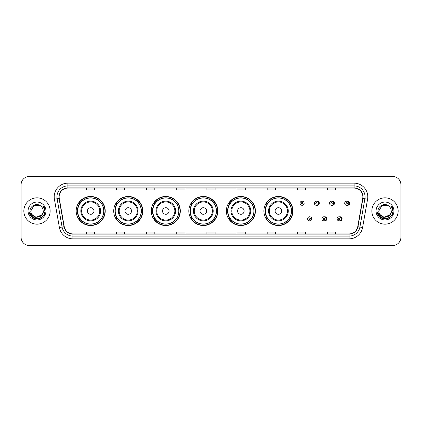 <?xml version="1.0" encoding="UTF-8"?>
<svg xmlns="http://www.w3.org/2000/svg" width="422" height="422" viewBox="0 0 422 422"><rect width="100%" height="100%" fill="white"/><g stroke="black" fill="none" stroke-linecap="round" stroke-linejoin="round"><path stroke-width="0.63" d="M263.887 211A14.522 14.522 0 0 0 278.409 225.522A14.522 14.522 0 0 0 292.931 211A14.522 14.522 0 0 0 278.409 196.478A14.522 14.522 0 0 0 263.887 211M226.345 211A14.522 14.522 0 0 0 240.867 225.522A14.522 14.522 0 0 0 255.394 211A14.522 14.522 0 0 0 240.867 196.478A14.522 14.522 0 0 0 226.345 211M188.803 211A14.522 14.522 0 0 0 203.325 225.522A14.522 14.522 0 0 0 217.852 211A14.522 14.522 0 0 0 203.325 196.478A14.522 14.522 0 0 0 188.803 211M151.261 211A14.522 14.522 0 0 0 165.788 225.522A14.522 14.522 0 0 0 180.31 211A14.522 14.522 0 0 0 165.788 196.478A14.522 14.522 0 0 0 151.261 211M113.718 211A14.522 14.522 0 0 0 128.246 225.522A14.522 14.522 0 0 0 142.768 211A14.522 14.522 0 0 0 128.246 196.478A14.522 14.522 0 0 0 113.718 211M76.182 211A14.522 14.522 0 0 0 90.704 225.522A14.522 14.522 0 0 0 105.226 211A14.522 14.522 0 0 0 90.704 196.478A14.522 14.522 0 0 0 76.182 211M324.418 220.817A2.057 2.057 0 0 0 326.913 218.812A2.057 2.057 0 0 0 324.418 216.802M339.599 220.817A2.057 2.057 0 0 0 342.094 218.812A2.057 2.057 0 0 0 339.599 216.802M316.827 205.256A2.057 2.057 0 0 0 319.322 203.246A2.057 2.057 0 0 0 316.827 201.236A2.057 2.057 0 0 1 316.389 205.298A2.057 2.057 0 0 1 314.337 203.246A2.057 2.057 0 0 1 316.389 201.188A2.057 2.057 0 0 1 316.827 205.256A2.057 2.057 0 0 0 316.389 201.188A2.057 2.057 0 0 0 314.337 203.246M332.008 205.256A2.057 2.057 0 0 0 334.504 203.246A2.057 2.057 0 0 0 332.008 201.236A2.057 2.057 0 0 1 331.571 205.298A2.057 2.057 0 0 1 329.519 203.246A2.057 2.057 0 0 1 331.571 201.188A2.057 2.057 0 0 1 332.008 205.256A2.057 2.057 0 0 0 331.571 201.188A2.057 2.057 0 0 0 329.519 203.246M347.19 205.256A2.057 2.057 0 0 0 349.685 203.246A2.057 2.057 0 0 0 347.19 201.236A2.057 2.057 0 0 1 346.752 205.298A2.057 2.057 0 0 1 344.695 203.246A2.057 2.057 0 0 1 346.752 201.188A2.057 2.057 0 0 1 347.19 205.256A2.057 2.057 0 0 0 346.752 201.188A2.057 2.057 0 0 0 344.695 203.246M79.663 218.401A13.288 13.288 0 0 1 79.663 203.599M117.205 218.401A13.288 13.288 0 0 1 117.205 203.599M154.747 218.401A13.288 13.288 0 0 1 154.747 203.599M192.284 218.401A13.288 13.288 0 0 1 192.284 203.599M229.826 218.401A13.288 13.288 0 0 1 229.826 203.599M267.369 218.401A13.288 13.288 0 0 1 267.369 203.599M21.1 184.694L21.1 237.306A8.218 8.218 0 0 0 29.318 245.525L392.682 245.525A8.218 8.218 0 0 0 400.9 237.306L400.9 184.694A8.218 8.218 0 0 0 392.682 176.475L29.318 176.475A8.218 8.218 0 0 0 21.1 184.694L21.1 237.306M23.838 211A13.156 13.156 0 0 0 36.994 224.156A13.156 13.156 0 0 0 50.144 211A13.156 13.156 0 0 0 36.994 197.844A13.156 13.156 0 0 0 23.838 211A13.156 13.156 0 0 0 36.994 224.156A13.156 13.156 0 0 0 50.144 211A13.156 13.156 0 0 0 36.994 197.844A13.156 13.156 0 0 0 23.838 211M371.856 211A13.156 13.156 0 0 0 385.006 224.156A13.156 13.156 0 0 0 398.162 211A13.156 13.156 0 0 0 385.006 197.844A13.156 13.156 0 0 0 371.856 211A13.156 13.156 0 0 0 385.006 224.156A13.156 13.156 0 0 0 398.162 211A13.156 13.156 0 0 0 385.006 197.844A13.156 13.156 0 0 0 371.856 211M59.133 196.858A8.767 8.767 0 0 1 67.905 188.091L354.095 188.091A8.767 8.767 0 0 1 362.73 198.382L357.745 226.661A8.767 8.767 0 0 1 349.11 233.909L72.89 233.909A8.767 8.767 0 0 1 64.255 226.661L59.27 198.382A8.767 8.767 0 0 1 59.133 196.858M58.916 196.858A8.989 8.989 0 0 0 59.054 198.419L64.038 226.698A8.989 8.989 0 0 0 72.89 234.126L349.11 234.126A8.989 8.989 0 0 0 357.962 226.698L362.946 198.419A8.989 8.989 0 0 0 354.095 187.874L67.905 187.874A8.989 8.989 0 0 0 58.916 196.858M54.412 199.242A13.699 13.699 0 0 1 67.905 183.159L354.095 183.159A13.699 13.699 0 0 1 367.588 199.242L362.603 227.521A13.699 13.699 0 0 1 349.11 238.841L72.89 238.841A13.699 13.699 0 0 1 59.396 227.521L54.412 199.242L57.107 198.762A10.961 10.961 0 0 1 67.905 185.902L354.095 185.902A10.961 10.961 0 0 1 364.893 198.762L359.903 227.041A10.961 10.961 0 0 1 349.11 236.098L72.89 236.098A10.961 10.961 0 0 1 62.097 227.041L57.107 198.762A10.961 10.961 0 0 1 56.944 196.858M392.682 176.475L29.318 176.475M29.318 245.525L392.682 245.525M400.9 237.306L400.9 184.694M357.962 226.698L359.903 227.041L364.893 198.762L367.588 199.242M206.891 188.091L206.891 189.947L215.109 189.947L215.109 188.091M176.744 188.091L176.744 189.947L184.968 189.947L184.968 188.091M146.603 188.091L146.603 189.947L154.827 189.947L154.827 188.091M116.461 188.091L116.461 189.947L124.68 189.947L124.68 188.091M86.32 188.091L86.32 189.947L94.539 189.947L94.539 188.091M237.032 188.091L237.032 189.947L245.256 189.947L245.256 188.091M267.173 188.091L267.173 189.947L275.397 189.947L275.397 188.091M297.32 188.091L297.32 189.947L305.539 189.947L305.539 188.091M327.461 188.091L327.461 189.947L335.68 189.947L335.68 188.091M215.109 233.909L215.109 232.053L206.891 232.053L206.891 233.909M184.968 233.909L184.968 232.053L176.744 232.053L176.744 233.909M154.827 233.909L154.827 232.053L146.603 232.053L146.603 233.909M124.68 233.909L124.68 232.053L116.461 232.053L116.461 233.909M94.539 233.909L94.539 232.053L86.32 232.053L86.32 233.909M245.256 233.909L245.256 232.053L237.032 232.053L237.032 233.909M275.397 233.909L275.397 232.053L267.173 232.053L267.173 233.909M305.539 233.909L305.539 232.053L297.32 232.053L297.32 233.909M335.68 233.909L335.68 232.053L327.461 232.053L327.461 233.909M41.741 214.977C38.449 219.424 30.479 216.581 30.801 211C30.421 218.992 43.566 218.992 43.186 211C43.566 218.992 30.421 218.992 30.801 211L33.897 205.635L40.09 205.635L41.05 206.321C37.252 202.333 29.93 205.619 29.999 211C29.303 220.564 44.806 220.811 45.059 211.464L45.07 211C45.048 208.969 44.373 207.186 43.044 205.646C44.057 207.307 44.41 209.09 44.11 211L41.741 214.977A6.193 6.193 0 0 0 43.186 211C43.566 218.992 30.421 218.992 30.801 211L33.897 205.635M43.186 211A6.193 6.193 0 0 0 41.05 206.321M42.137 214.65L35.675 217.578L30.194 213.01M28.058 211A8.936 8.936 0 0 0 36.994 219.936A8.936 8.936 0 0 0 45.929 211A8.936 8.936 0 0 0 36.994 202.064A8.936 8.936 0 0 0 28.058 211M43.044 205.646L45.07 211.237L44.69 208.552L45.07 211.237L44.69 208.552L45.07 211.237L43.102 205.714L45.07 211.232L43.102 205.714L45.07 211L43.988 215.041L41.034 217.995L36.994 219.076L32.953 217.995L29.999 215.041L28.918 211M43.102 205.714L45.07 211.237M93.99 211A3.286 3.286 0 0 0 90.704 207.714A3.286 3.286 0 0 0 87.412 211A3.286 3.286 0 0 0 90.704 214.286A3.286 3.286 0 0 0 93.99 211M100.568 211A9.864 9.864 0 0 0 90.704 201.136A9.864 9.864 0 0 0 80.839 211A9.864 9.864 0 0 0 90.704 220.864A9.864 9.864 0 0 0 100.568 211A9.864 9.864 0 0 1 90.704 220.864A9.864 9.864 0 0 1 80.839 211M103.717 211A13.019 13.019 0 0 0 90.704 197.981A13.019 13.019 0 0 0 77.685 211A13.019 13.019 0 0 0 90.704 224.019A13.019 13.019 0 0 0 103.717 211M104.951 211A14.248 14.248 0 0 1 78.524 218.401L79.848 218.401A13.14 13.14 0 0 0 103.844 211.032A13.14 13.14 0 0 0 79.848 203.599L78.524 203.599A14.248 14.248 0 0 1 104.951 211M131.532 211A3.286 3.286 0 0 0 128.246 207.714A3.286 3.286 0 0 0 124.954 211A3.286 3.286 0 0 0 128.246 214.286A3.286 3.286 0 0 0 131.532 211M138.11 211A9.864 9.864 0 0 0 128.246 201.136A9.864 9.864 0 0 0 118.382 211A9.864 9.864 0 0 0 128.246 220.864A9.864 9.864 0 0 0 138.11 211A9.864 9.864 0 0 1 128.246 220.864A9.864 9.864 0 0 1 118.382 211M141.259 211A13.019 13.019 0 0 0 128.246 197.981A13.019 13.019 0 0 0 115.227 211A13.019 13.019 0 0 0 128.246 224.019A13.019 13.019 0 0 0 141.259 211M142.494 211A14.248 14.248 0 0 1 116.066 218.401L117.385 218.401A13.14 13.14 0 0 0 141.381 211.032A13.14 13.14 0 0 0 117.385 203.599L116.066 203.599A14.248 14.248 0 0 1 142.494 211M169.074 211A3.286 3.286 0 0 0 165.788 207.714A3.286 3.286 0 0 0 162.496 211A3.286 3.286 0 0 0 165.788 214.286A3.286 3.286 0 0 0 169.074 211M175.652 211A9.864 9.864 0 0 0 165.788 201.136A9.864 9.864 0 0 0 155.918 211A9.864 9.864 0 0 0 165.788 220.864A9.864 9.864 0 0 0 175.652 211A9.864 9.864 0 0 1 165.788 220.864A9.864 9.864 0 0 1 155.918 211M178.801 211A13.019 13.019 0 0 0 165.788 197.981A13.019 13.019 0 0 0 152.769 211A13.019 13.019 0 0 0 165.788 224.019A13.019 13.019 0 0 0 178.801 211M180.036 211A14.248 14.248 0 0 1 153.608 218.401L154.927 218.401A13.14 13.14 0 0 0 178.923 211.032A13.14 13.14 0 0 0 154.927 203.599L153.608 203.599A14.248 14.248 0 0 1 180.036 211M206.616 211A3.286 3.286 0 0 0 203.325 207.714A3.286 3.286 0 0 0 200.039 211A3.286 3.286 0 0 0 203.325 214.286A3.286 3.286 0 0 0 206.616 211M213.194 211A9.864 9.864 0 0 0 203.325 201.136A9.864 9.864 0 0 0 193.461 211A9.864 9.864 0 0 0 203.325 220.864A9.864 9.864 0 0 0 213.194 211A9.864 9.864 0 0 1 203.325 220.864A9.864 9.864 0 0 1 193.461 211M216.344 211A13.019 13.019 0 0 0 203.325 197.981A13.019 13.019 0 0 0 190.311 211A13.019 13.019 0 0 0 203.325 224.019A13.019 13.019 0 0 0 216.344 211M217.578 211A14.248 14.248 0 0 1 191.15 218.401L192.469 218.401A13.14 13.14 0 0 0 216.465 211.032A13.14 13.14 0 0 0 192.469 203.599L191.15 203.599A14.248 14.248 0 0 1 217.578 211M244.159 211A3.286 3.286 0 0 0 240.867 207.714A3.286 3.286 0 0 0 237.581 211A3.286 3.286 0 0 0 240.867 214.286A3.286 3.286 0 0 0 244.159 211M250.731 211A9.864 9.864 0 0 0 240.867 201.136A9.864 9.864 0 0 0 231.003 211A9.864 9.864 0 0 0 240.867 220.864A9.864 9.864 0 0 0 250.731 211A9.864 9.864 0 0 1 240.867 220.864A9.864 9.864 0 0 1 231.003 211M253.886 211A13.019 13.019 0 0 0 240.867 197.981A13.019 13.019 0 0 0 227.854 211A13.019 13.019 0 0 0 240.867 224.019A13.019 13.019 0 0 0 253.886 211M255.12 211A14.248 14.248 0 0 1 228.692 218.401L230.011 218.401A13.14 13.14 0 0 0 254.007 211.032A13.14 13.14 0 0 0 230.011 203.599L228.692 203.599A14.248 14.248 0 0 1 255.12 211M281.701 211A3.286 3.286 0 0 0 278.409 207.714A3.286 3.286 0 0 0 275.123 211A3.286 3.286 0 0 0 278.409 214.286A3.286 3.286 0 0 0 281.701 211M288.273 211A9.864 9.864 0 0 0 278.409 201.136A9.864 9.864 0 0 0 268.545 211A9.864 9.864 0 0 0 278.409 220.864A9.864 9.864 0 0 0 288.273 211A9.864 9.864 0 0 1 278.409 220.864A9.864 9.864 0 0 1 268.545 211M291.428 211A13.019 13.019 0 0 0 278.409 197.981A13.019 13.019 0 0 0 265.396 211A13.019 13.019 0 0 0 278.409 224.019A13.019 13.019 0 0 0 291.428 211M292.662 211A14.248 14.248 0 0 1 266.235 218.401L267.553 218.401A13.14 13.14 0 0 0 291.549 211.032A13.14 13.14 0 0 0 267.553 203.599L266.235 203.599A14.248 14.248 0 0 1 292.662 211M391.199 211C391.579 218.992 378.434 218.992 378.814 211L381.91 205.635L388.103 205.635L389.063 206.321C385.265 202.333 377.943 205.619 378.012 211C377.315 220.564 392.819 220.811 393.072 211.464L393.082 211C393.061 208.969 392.386 207.186 391.057 205.646C392.07 207.307 392.423 209.09 392.122 211L389.754 214.977A6.193 6.193 0 0 0 391.199 211C391.579 218.992 378.434 218.992 378.814 211C378.434 218.992 391.579 218.992 391.199 211A6.193 6.193 0 0 0 389.063 206.321M389.754 214.977C386.468 219.424 378.492 216.581 378.814 211M390.15 214.65L383.688 217.578L378.207 213.01M376.071 211A8.936 8.936 0 0 0 385.006 219.936A8.936 8.936 0 0 0 393.942 211A8.936 8.936 0 0 0 385.006 202.064A8.936 8.936 0 0 0 376.071 211M391.057 205.646L393.082 211.237L392.703 208.552L393.082 211.237L392.703 208.552L393.082 211.237L391.115 205.714L393.082 211.232L391.115 205.714L393.082 211L392.001 215.041L389.047 217.995L385.006 219.076L380.966 217.995L378.012 215.041L376.93 211M391.115 205.714L393.082 211.237M304.141 203.246A2.057 2.057 0 0 1 302.089 205.298A2.057 2.057 0 0 1 300.031 203.246A2.057 2.057 0 0 1 302.089 201.188A2.057 2.057 0 0 1 304.141 203.246A2.057 2.057 0 0 0 302.089 201.188A2.057 2.057 0 0 0 300.031 203.246M307.622 218.812A2.057 2.057 0 0 1 309.674 216.755A2.057 2.057 0 0 1 311.731 218.812A2.057 2.057 0 0 1 309.674 220.864A2.057 2.057 0 0 1 307.622 218.812A2.057 2.057 0 0 0 309.674 220.864A2.057 2.057 0 0 0 311.731 218.812M321.928 218.812A2.057 2.057 0 0 1 323.98 216.755A2.057 2.057 0 0 1 326.037 218.812A2.057 2.057 0 0 1 323.98 220.864A2.057 2.057 0 0 1 321.928 218.812A2.057 2.057 0 0 0 323.98 220.864A2.057 2.057 0 0 0 326.037 218.812M337.104 218.812A2.057 2.057 0 0 1 339.161 216.755A2.057 2.057 0 0 1 341.219 218.812A2.057 2.057 0 0 1 339.161 220.864A2.057 2.057 0 0 1 337.104 218.812A2.057 2.057 0 0 0 339.161 220.864A2.057 2.057 0 0 0 341.219 218.812M354.095 183.159L354.095 187.874M57.107 198.762L59.054 198.419M72.89 238.841L72.89 234.126M349.11 234.126L349.11 238.841M59.396 227.521L64.038 226.698M362.946 198.419L364.893 198.762M67.905 183.159L67.905 187.874M359.903 227.041L362.603 227.521M99.766 211A9.062 9.062 0 0 0 90.704 201.938A9.062 9.062 0 0 0 81.641 211A9.062 9.062 0 0 0 90.704 220.062A9.062 9.062 0 0 0 99.766 211M137.308 211A9.062 9.062 0 0 0 128.246 201.938A9.062 9.062 0 0 0 119.183 211A9.062 9.062 0 0 0 128.246 220.062A9.062 9.062 0 0 0 137.308 211M174.85 211A9.062 9.062 0 0 0 165.788 201.938A9.062 9.062 0 0 0 156.726 211A9.062 9.062 0 0 0 165.788 220.062A9.062 9.062 0 0 0 174.85 211M212.387 211A9.062 9.062 0 0 0 203.325 201.938A9.062 9.062 0 0 0 194.262 211A9.062 9.062 0 0 0 203.325 220.062A9.062 9.062 0 0 0 212.387 211M249.929 211A9.062 9.062 0 0 0 240.867 201.938A9.062 9.062 0 0 0 231.805 211A9.062 9.062 0 0 0 240.867 220.062A9.062 9.062 0 0 0 249.929 211M287.472 211A9.062 9.062 0 0 0 278.409 201.938A9.062 9.062 0 0 0 269.347 211A9.062 9.062 0 0 0 278.409 220.062A9.062 9.062 0 0 0 287.472 211M301.403 203.246A0.686 0.686 0 0 0 302.089 203.931A0.686 0.686 0 0 0 302.769 203.246A0.686 0.686 0 0 0 302.089 202.56A0.686 0.686 0 0 0 301.403 203.246M318.283 201.458A2.606 2.606 0 0 1 318.283 205.029M315.703 203.246A0.686 0.686 0 0 0 316.389 203.931A0.686 0.686 0 0 0 317.075 203.246A0.686 0.686 0 0 0 316.389 202.56A0.686 0.686 0 0 0 315.703 203.246M333.464 201.458A2.606 2.606 0 0 1 333.464 205.029M330.885 203.246A0.686 0.686 0 0 0 331.571 203.931A0.686 0.686 0 0 0 332.256 203.246A0.686 0.686 0 0 0 331.571 202.56A0.686 0.686 0 0 0 330.885 203.246M348.646 201.458A2.606 2.606 0 0 1 348.646 205.029M346.066 203.246A0.686 0.686 0 0 0 346.752 203.931A0.686 0.686 0 0 0 347.438 203.246A0.686 0.686 0 0 0 346.752 202.56A0.686 0.686 0 0 0 346.066 203.246M310.36 218.812A0.686 0.686 0 0 0 309.674 218.127A0.686 0.686 0 0 0 308.994 218.812A0.686 0.686 0 0 0 309.674 219.493A0.686 0.686 0 0 0 310.36 218.812M325.874 217.024A2.606 2.606 0 0 1 325.874 220.595M324.666 218.812A0.686 0.686 0 0 0 323.98 218.127A0.686 0.686 0 0 0 323.294 218.812A0.686 0.686 0 0 0 323.98 219.493A0.686 0.686 0 0 0 324.666 218.812M341.055 217.024A2.606 2.606 0 0 1 341.055 220.595M339.847 218.812A0.686 0.686 0 0 0 339.161 218.127A0.686 0.686 0 0 0 338.476 218.812A0.686 0.686 0 0 0 339.161 219.493A0.686 0.686 0 0 0 339.847 218.812"/></g></svg>
